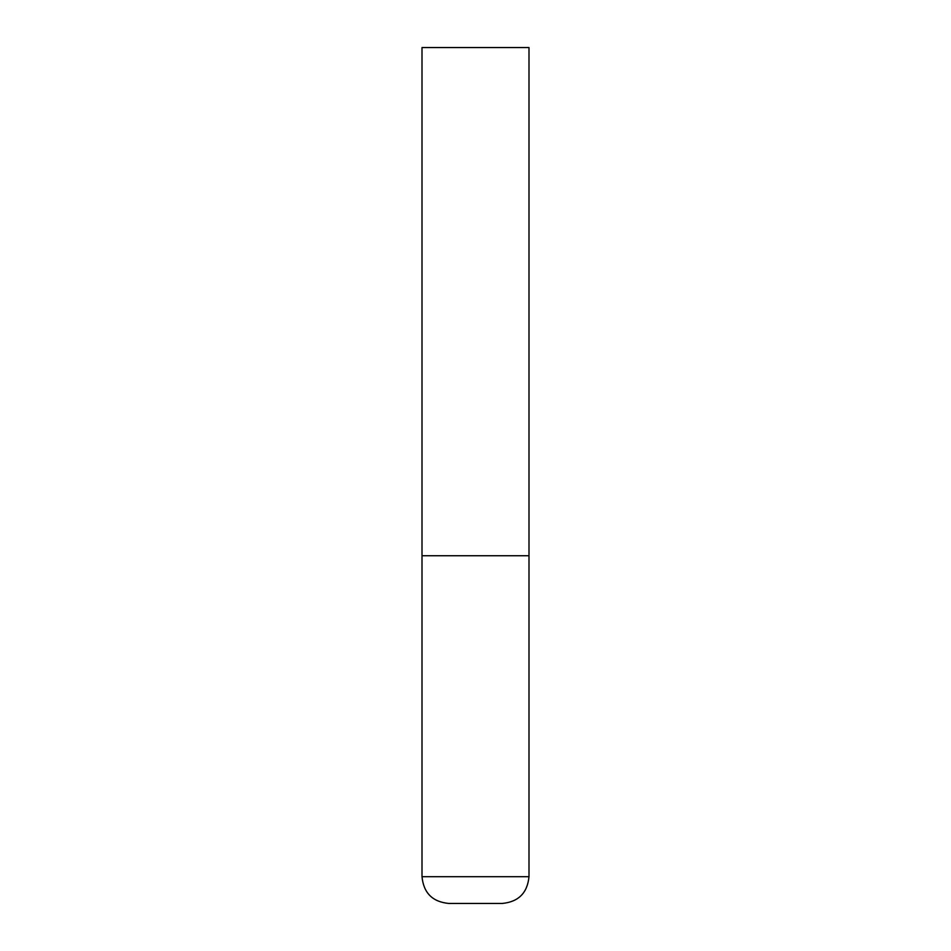 <?xml version="1.0" encoding="UTF-8"?>
<svg xmlns="http://www.w3.org/2000/svg" width="951" height="951" viewBox="0 0 951 951"><rect width="100%" height="100%" fill="white"/><g stroke="black" fill="none" stroke-linecap="round" stroke-linejoin="round"><path stroke-width="1.43" d="M528.994 876.703L528.994 555.741L422.006 555.741L528.994 555.741L528.994 47.55L422.006 47.55L422.006 876.703C423.587 892.953 432.503 901.869 448.753 903.45L502.247 903.45C518.497 901.869 527.413 892.953 528.994 876.703L422.006 876.703"/></g></svg>
